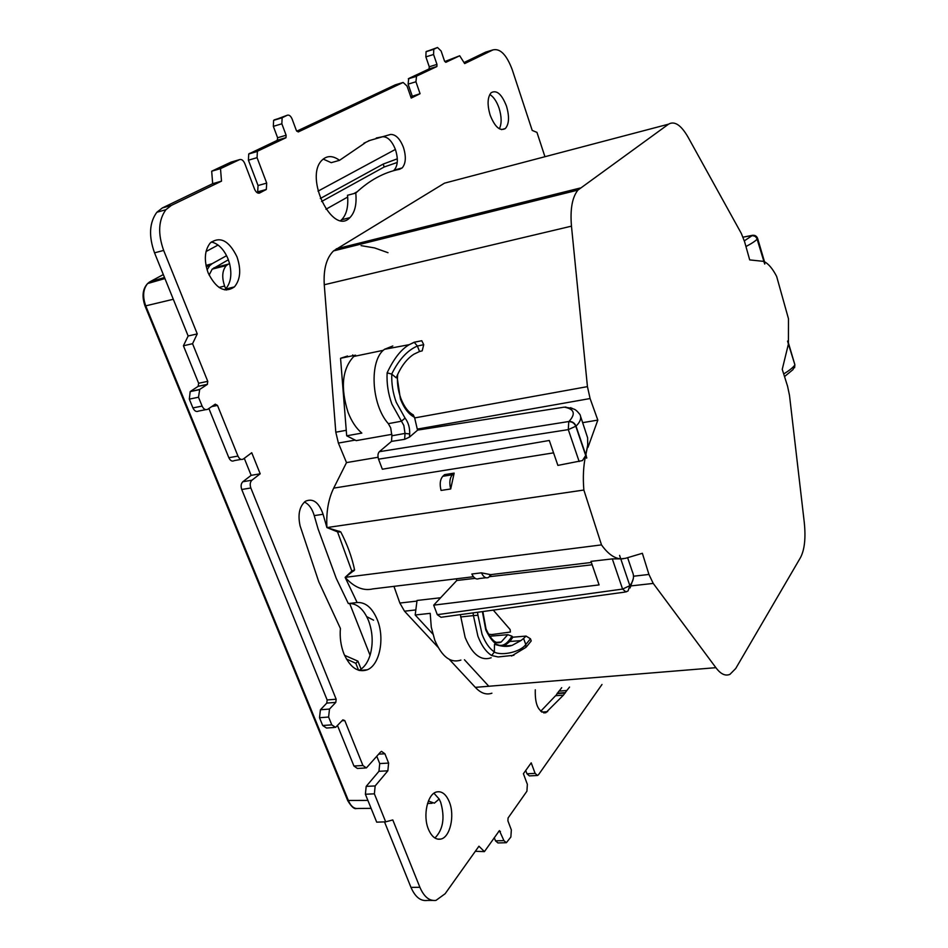 <?xml version="1.0" encoding="UTF-8"?>
<svg xmlns="http://www.w3.org/2000/svg" width="948" height="948" viewBox="0 0 948 948"><rect width="100%" height="100%" fill="white"/><g stroke="black" fill="none" stroke-linecap="round" stroke-linejoin="round"><path stroke-width="1.42" d="M352.573 355.784L352.668 354.943M491.159 657.782C480.991 661.194 472.365 654.523 465.278 637.779M513.911 655.281L498.115 656.952L491.633 655.506C486.051 651.951 481.466 645.493 477.887 636.132L473.443 615.608L477.946 615.252L482.046 634.224C485.246 642.637 489.334 648.527 494.323 651.904L494.512 644.273C501.741 646.643 507.595 647.022 512.074 645.398L520.855 640.623L509.858 641.488L512.868 637.198L511.967 636.167C503.483 650.304 494.749 648.219 485.767 629.887L482.39 611.614M432.774 634.011L415.188 614.991L430.202 613.344L431.281 627.185L434.776 640.184C441.887 656.798 450.596 663.434 460.906 660.092M415.188 614.991L417.037 600.463L440.63 597.75M340.557 358.285L346.684 435.807L361.828 433.094C356.164 428.295 351.566 421.362 348.034 412.285C340.296 387.531 342.216 368.914 353.77 356.46L355.571 355.156L340.557 358.285L347.513 356.021M391.69 374.081L396.205 377.814C400.779 366.746 406.668 358.877 413.885 354.208L419.537 351.518L417.381 346.044L414.181 342.228L421.777 340.735L423.72 344.669L417.381 346.044C407.391 350.322 398.824 359.671 391.69 374.081L387.128 372.837C393.764 358.723 401.123 349.338 409.216 344.681L414.181 342.228M764.503 261.755L757.63 238.446L764.823 263.923L763.685 261.375L749.702 259.906L744.607 241.74L741.336 233.469L688.023 137.093C681.043 125.018 674.549 120.716 668.541 124.176L577.924 190.098C572.201 197.267 570.056 209.283 571.466 226.157L587.44 386.63L590.094 398.539L417.274 429.112L417.665 430.096L409.489 437.111L404.642 439.327L391.512 441.389L391.891 435.796L390.706 427.892L388.336 423.661C371.178 404.618 369.033 360.133 384.497 349.302L392.816 345.973M314.238 515.617L318.078 528.925L336.279 578.434L348.319 603.556L357.135 602.525L345.131 577.368L351.838 571.134L337.524 531.864L326.906 527.574L323.078 514.278L314.238 515.617C312.212 508.744 308.941 504.218 304.403 502.037M208.157 272.906C203.82 260.321 204.519 250.343 210.255 242.972C220.114 235.969 229.013 240.579 236.964 256.801C241.313 269.599 240.46 279.636 234.405 286.912C224.854 293.43 216.097 288.761 208.157 272.906M224.64 289.863L225.731 288.856C230.838 282.836 232.106 274.339 229.523 263.39L228.101 259.065C224.024 249.383 218.431 243.683 211.321 241.953M434.919 838.008C443.178 829.583 445.098 817.662 440.666 802.233L439.161 799.022L433.959 793.251M428.425 829.227C422.63 815.635 427.512 793.879 436.578 791.959C441.815 790.869 446.07 794.175 449.316 801.878C455.04 815.47 450.146 837.392 440.784 839.075C435.748 839.964 431.624 836.669 428.425 829.227M357.135 602.525C365.549 602.063 372.28 607.81 377.316 619.767C384.935 638.182 379.816 664.88 367.35 669.774C357.977 672.926 350.168 667.617 343.923 653.836C340.83 645.849 339.657 637.388 340.403 628.453L318.753 581.716L300.101 525.891C297.66 514.563 299.426 506.351 305.41 501.267C313.006 497.961 318.895 502.298 323.078 514.278M358.984 670.366C363.961 667.795 367.646 662.77 370.064 655.293C373.299 643.834 372.801 632.316 368.571 620.727C363.902 609.552 357.586 603.793 349.646 603.449L348.734 603.509M393.242 170.818L394.167 170.107C397.887 165.687 398.314 158.849 395.458 149.618C391.998 140.932 387.708 136.642 382.589 136.737L376.273 137.993M368.535 140.814L390.612 134.438C395.719 134.355 399.997 138.669 403.433 147.378C406.301 156.645 405.874 163.494 402.177 167.926L399.618 169.277C384.047 172.287 369.436 180.215 355.773 193.072C356.851 204.27 354.896 212.459 349.907 217.625C332.784 236.36 303.668 177.039 322.178 160.022C327.107 155.389 332.89 155.484 339.526 160.331L331.231 162.677L323.197 159.074M490.175 115.194C487.118 104.742 487.438 97.253 491.147 92.714C496.645 89.657 501.753 94.113 506.469 106.081C509.514 116.568 509.147 124.058 505.355 128.537C499.987 131.488 494.927 127.044 490.175 115.194M499.347 128.798C501.812 123.69 501.717 116.817 499.086 108.191C496.705 101.4 493.612 96.838 489.808 94.492M397.094 169.313L395.506 170.202M357.266 191.674L353.853 193.593M340.77 220.469L341.576 219.782C346.304 214.995 348.331 207.411 347.667 197.054L347.501 195.288L355.773 193.072M225.79 289.022L226.205 290.064M540.704 711.273L555.552 695.725L563.456 695.121L545.811 712.73C538.369 712.161 534.862 704.506 535.288 689.777M555.777 695.702L558.953 691.128L566.833 690.511L563.456 695.121M559.178 691.104L561.702 687.679M432.572 900.41L427.133 900.446C420.521 901.275 415.141 896.927 410.982 887.387L384.509 821.88M505.841 842.736L497.937 842.938L495.496 840.852L503.921 840.627L499.418 830.602L484.416 851.624L478.941 846.209L445.145 893.727L435.973 900.399C429.397 901.216 424.04 896.855 419.893 887.292L392.792 819.937L385.682 821.845L376.712 822.153L365.383 794.246L366.189 786.378L378.963 771.293L379.721 763.578L376.818 756.338M365.312 767.999L357.384 768.449L353.936 766.02L337.547 725.635M334.277 727.483L326.503 728.028L322.699 725.516L319.512 717.719L320.424 709.768L329.501 709.057L328.601 717.032L319.512 717.719M326.776 703.096L327.131 699.956L336.161 699.209L335.805 702.373L326.776 703.096L320.424 709.768M327.131 699.956L241.74 489.488C240.638 486.146 241.005 483.563 242.83 481.738L251.919 480.209C250.094 482.034 249.739 484.618 250.841 487.983L241.74 489.488M205.692 409.666L198.618 411.077C196.39 412.167 194.494 411.112 192.918 407.924L202.102 406.076C203.666 409.275 205.562 410.342 207.778 409.252L215.267 404.168L217.495 405.424L237.96 456.083C239.465 459.176 241.266 460.147 243.363 458.998L251.741 452.729L260.19 473.799L251.149 475.351L242.83 481.738M251.149 475.351L244.288 458.311M241.053 459.401L234.274 460.61C232.165 461.759 230.352 460.799 228.847 457.718L208.88 408.505M192.918 407.924L189.316 399.12L190.192 391.607L199.72 389.415L198.499 397.236L189.316 399.12M198.156 386.346L198.642 383.265L207.766 381.345L207.292 384.438L198.156 386.346L190.56 391.323M198.642 383.265L183.426 345.771L188.142 335.995L154.536 252.843C148.563 236.099 149.334 222.579 156.835 212.269L162.333 207.944L212.672 183.687L211.688 171.209L230.885 162.179L239.607 159.619C241.633 159.051 243.352 160.354 244.785 163.53L254.597 189.221C256.019 192.361 257.714 193.617 259.669 192.989L258.887 193.214M256.801 192.444L257.666 191.852L258.057 185.535L248.412 160.188L248.732 153.979L277.231 140.375L277.61 137.756L286.118 135.232L285.988 137.661L277.231 140.375M286.118 135.232L281.852 123.785L273.344 126.357L277.61 137.756M273.344 126.357L273.617 120.349L287.374 115.194L282.125 117.765L281.852 123.785M296.736 131.203L395.257 84.858L403.149 82.452L298.229 131.962L296.345 130.433L292.138 119.081C290.811 116.023 289.223 114.732 287.374 115.194M410.768 96.767L420.071 93.71L411.219 98.071L407.024 86.031L403.149 82.452M420.071 93.71L415.935 81.777L408.102 84.147L412.238 96.044M408.102 84.147L408.718 78.518L429.029 68.967L429.266 66.775L436.969 64.405L436.886 66.502L429.029 68.967M436.969 64.405L433.58 54.486L425.865 56.88L429.266 66.775M425.865 56.88L426.067 51.69L437.514 47.495L433.769 49.284L433.58 54.486M444.778 61.561L459.709 55.766L464.65 63.587L492.996 49.889C500.212 48.218 506.611 54.794 512.204 69.607L532.207 130.421L536.959 132.388L544.887 156.55M463.999 62.556L485.613 52.14L492.996 49.889M536.995 775.523L529.363 775.891L526.946 773.793L535.11 773.378L537.528 775.488L538.523 774.706L601.992 684.492M525.713 770.499L526.946 773.793M494.252 837.629L495.496 840.852M484.416 851.624L475.327 851.292M497.51 642.625L501.231 642.009L507.773 634.674L511.967 636.167M526.401 646.891L531.224 640.943L530.465 638.786L526.069 636.072L512.868 637.198M507.773 634.674L489.642 636.25M475.161 578.351L456.794 580.484L433.698 605.144L599.089 584.904L590.971 561.37L612.313 558.893L620.679 558.846L619.589 555.386L620.762 558.858L625.49 558.313L642.365 553.288L648.942 574.452L653.231 583.423L715.894 667.676L488.812 686.257L464.461 659.761L488.812 686.257L475.327 687.359L449.364 659.441M510.38 632.043L510.143 629.555L493.28 610.121L510.143 629.555L510.38 632.043L491.787 634.556L488.41 634.188M715.894 667.676C720.67 674.099 725.35 676.315 729.96 674.336L735.707 668.53L800.527 557.531C804.639 549.627 805.883 537.848 804.248 522.182L789.494 395.363L787.551 386.168L782.242 369.353L788.416 344.029L787.551 341.079L788.428 343.923L788.487 318.789L776.649 276.437C772.632 268.675 768.484 263.745 764.207 261.612L764.823 263.923M378.039 457.268L346.506 462.6L333.696 488.125C328.352 499.063 326.1 512.204 326.918 527.574L583.861 490.033L601.494 544.887L345.155 577.356C354.09 587.286 363.309 591.137 372.825 588.909L473.443 576.728M450.703 488.967L454.151 473.123L444.553 474.652L442.799 476.287L452.409 474.758C449.708 477.97 449.139 482.698 450.703 488.967L441.069 490.448C439.505 484.203 440.085 479.487 442.799 476.287M579.939 414.489C581.657 418.032 580.354 421.907 576.029 426.126L568.29 429.622L378.536 459.164L382.34 469.224L549.295 440.476L557.886 465.397L582.451 460.574L585.615 455.632C583.387 465.859 582.795 477.33 583.861 490.033M625.941 591.943L628.074 590.924L629.851 585.663L620.762 558.858L623.144 558.799M420.165 351.329L422.192 350.867L423.72 344.669M400.826 398.35C404.192 406.846 408.339 412.333 413.257 414.833L414.667 417.926L587.44 386.63M346.506 462.6L338.389 443.072L335.805 432.205L324.263 284.756C323.363 269.22 326.444 257.951 333.506 250.924L577.924 190.098M417.665 430.096L564.25 407.142L572.414 408.363M590.094 398.539L597.821 420.094L582.7 422.654M438.012 647.223L404.512 611.187L399.855 603.047L393.953 586.35M580.792 417.001L587.606 437.775L587.724 444.932L585.947 454.187L587.369 447.432M597.821 420.094L587.985 447.326M345.143 577.368L354.611 569.985C351.898 557.092 347.264 544.377 340.723 531.852L326.906 527.574M481.442 572.841C483.516 577.107 485.862 578.636 488.504 577.439L491.206 574.749L481.442 572.841L471.843 574.014C473.929 578.256 476.287 579.785 478.941 578.588L485.909 577.747M601.494 544.887C607.739 553.656 614.138 558.313 620.679 558.846M579.157 461.522L568.29 429.622L568.753 421.718C572.035 421.552 574.393 423.092 575.827 426.339L586.599 458.133L585.947 454.187M585.615 455.632L586.599 458.133M565.221 693.012L557.329 693.616M557.187 693.237L565.079 692.621M569.558 687.063L566.833 690.511M363.831 143.243L369.839 140.446M339.526 160.331L365.122 142.875M385.682 821.845L374.377 793.832L375.159 785.939L366.189 786.378M353.936 766.02L362.93 765.51L366.378 767.939L380.409 752.167L381.523 751.361L384.9 753.779L388.609 763.081L387.851 770.819L375.159 785.939M362.93 765.51L344.776 720.563L342.027 720.764M322.699 725.516L331.776 724.865L335.568 727.389L342.868 719.852L344.776 720.563M331.776 724.865L328.601 717.032M335.805 702.373L329.501 709.057M336.161 699.209L250.841 487.983M260.19 473.799L251.919 480.209M202.102 406.076L198.499 397.236M207.292 384.438L199.72 389.415M207.766 381.345L192.562 343.697L197.255 333.897L188.142 335.995M183.426 345.771L192.562 343.697M154.536 252.843L163.66 250.414L197.255 333.897M163.66 250.414C157.688 233.611 158.434 220.043 165.9 209.709L171.387 205.384L162.333 207.944M212.672 183.687L221.5 181.151L171.387 205.384M221.5 181.151L220.505 168.637L239.607 159.619M211.688 171.209L220.505 168.637M248.412 160.188L257.062 157.664L266.708 183.106L266.317 189.446L259.669 192.989M257.062 157.664L257.382 151.431L258.081 150.91L285.739 137.851M436.744 66.609L416.539 76.136L415.935 81.777M445.785 62.319L444.47 60.885L441.128 51.038L437.514 47.495M445.904 62.284L459.709 55.766M557.104 193.783L557.554 195.158M503.921 840.627L506.362 842.713L510.865 837.013L511.339 829.927L507.891 820.814L508.081 817.982L526.922 791.201L527.361 784.351L523.403 773.722L531.212 762.844L535.11 773.378M391.927 434.326L356.199 440.63L346.684 435.807M450.359 181.613L444.517 183.154L333.506 250.924M570.815 407.593L571.099 408.375M475.339 687.359C480.755 693.201 486.277 695.145 491.905 693.213M417.274 429.112L414.667 417.926M353.758 571.04L353.272 570.364L354.611 569.985M337.524 531.875L340.723 531.852M353.272 570.364L351.838 571.134M474.912 214.284L475.766 215.516M454.151 473.123L452.409 474.758M355.642 356.069L355.571 355.156M378.536 459.164C377.553 455.917 377.814 453.417 379.342 451.686L391.512 441.389M391.797 374.164C391.417 383.667 392.899 393.041 396.252 402.284L405.057 418.104C408.351 422.417 409.892 427.714 409.69 433.971L409.489 437.111M586.8 457.908L576.029 426.126C574.606 422.879 572.248 421.339 568.966 421.493C575.957 413.79 574.393 409.003 564.25 407.142M579.832 414.335L579.903 414.442C573.789 406.846 573.824 409.939 565.446 407M422.192 350.867L419.537 351.518M511.541 656.04L525.891 647.389L525.784 644.533C520.523 651.999 502.025 656.075 494.311 652.094L491.633 655.506M592.144 564.771L489.441 576.692M465.124 637.376L460.349 614.636M626.45 591.445L625.953 591.943L622.587 589.075L612.313 558.893M624.874 592.097L441.01 617.278L437.301 614.671L622.587 589.075L629.851 585.663C633.56 580.875 634.437 576.325 632.47 572.011L627.623 557.685M503.838 646.263L509.858 641.488M520.855 640.623L523.58 638.466L525.784 644.533L530.465 638.786M477.531 612.278L477.946 615.252M433.698 605.144L437.301 614.671M456.178 578.825L456.794 580.484M526.069 636.072L523.58 638.466M783.7 373.962C789.293 370.526 792.955 367.623 794.673 365.229L793.014 369.601L784.529 376.569M744.346 240.839L752.665 235.258M751.835 235.566L755.189 236.218L757.31 238.991C755.509 240.982 751.728 243.494 745.946 246.527M347.667 197.054L325.946 209.259M349.646 603.449L370.064 655.293M428.401 801.013L434.35 803.181L439.161 799.022M229.523 263.39L226.264 265.57C222.211 270.524 221.666 277.349 224.629 286.047L225.731 288.856M209.105 275.11L212.186 269.137L228.373 259.764M397.236 162.464L384.201 166.978L383.17 164.087L320.317 198.511M321.573 201.509L384.201 166.978M361.081 669.11L357.917 661.147L344.539 655.293M366.746 616.674L373.583 620.17M205.989 265.44L212.245 263.627L209.745 265.606L207.091 269.872M358.581 670.248L355.832 663.327L357.917 661.147M346.387 659.002L355.832 663.327M212.245 263.627L226.596 255.687M383.17 164.087L397.319 158.814M388.005 252.701L374.59 247.926L361.081 245.639M414.62 417.357C408.754 414.418 404.026 408.268 400.4 398.918L396.951 376.012M388.336 423.661L401.454 421.208L391.891 404.097C388.159 393.787 386.571 383.371 387.128 372.837M404.642 439.327L405.021 433.414L391.891 435.796M409.69 433.971L405.021 433.414L403.848 425.474L401.454 421.208L405.057 418.104M653.231 583.423L631.226 585.876M553.561 452.848L333.696 488.125M633.584 576.218L648.942 574.452M571.466 226.157L324.263 284.756M335.805 432.205L346.245 430.309M399.855 603.047L416.883 601.091M404.512 611.187L415.461 609.967M354.564 440.204L338.389 443.072M591.351 562.448L489.393 574.796M541.746 712.078L547.624 711.664M382.589 136.737L390.612 134.438M419.893 887.292L410.982 887.387M365.383 794.246L374.377 793.832M387.851 770.819L378.963 771.293M388.609 763.081L379.721 763.578M384.9 753.779L378.702 754.146M237.96 456.083L228.847 457.718M217.495 405.424L211.7 406.585M265.713 189.908L257.05 192.314M266.708 183.106L258.057 185.535M249.431 153.446L258.081 150.91M274.292 119.851L282.788 117.268M416.539 76.136L408.718 78.518M426.446 51.417L434.148 49.012M500.426 831.443L498.565 831.503M580.14 188.036L336.232 248.874M668.541 124.176L444.517 183.154M339.337 532.101L339.218 531.117M379.342 451.686L568.966 421.493M460.669 616.958L473.443 615.608L473.04 612.894M788.523 343.247L794.839 364.636L788.416 344.029M752.013 235.4L743.066 237.154L752.925 235.365L756.468 237.095L764.704 264.054M227.97 264.267L213.904 267.834M224.629 286.047L219.012 287.434M144.985 305.86L145.743 305.849L348.532 800.894C351.044 806.535 354.339 809.047 358.427 808.454L371.106 808.36M149.393 282.101L147.604 283.559C143.065 289.152 142.449 296.582 145.743 305.849L173.306 299.272M347.655 800.444L367.895 800.42M395.387 149.429L318.007 191.152M218.064 245.046L206.036 251.528M163.317 274.565L149.914 281.781L164.514 277.527M486.016 628.903L482.852 611.555M400.779 398.207C397.899 390.007 396.868 382.056 397.698 374.365M353.77 356.46L383.359 350.298M367.35 669.774L359.493 670.497M402.177 167.926L394.167 170.107M545.811 712.73L543.702 712.884M501.468 129.615L505.355 128.537M349.907 217.625L341.576 219.782M190.192 391.607L199.353 389.699M198.298 386.239L207.434 384.331M156.835 212.269L165.9 209.709M257.666 191.852L266.317 189.446M257.382 151.431L248.732 153.979M277.48 140.185L285.988 137.661M273.617 120.349L282.125 117.765M408.327 78.803L416.16 76.421M429.183 68.86L436.886 66.502M426.067 51.69L433.769 49.284M437.81 839.17L440.784 839.075M225.506 289.093L234.405 286.912M421.777 340.723L414.525 342.216L409.287 344.634M409.216 344.669L384.497 349.302M504.597 645.979L512.015 645.422M633.359 578.399L630.088 587.973M486.099 629.128C491.265 640.35 496.314 644.64 501.231 642.009L496.515 642.365M794.602 367.741L794.851 364.696M757.618 238.41C756.623 235.922 754.762 234.914 752.048 235.388M432.122 803.276L427.524 803.466M226.264 265.57L212.186 269.137M356.436 808.549C354.244 809.272 351.353 806.641 347.738 800.657L145.02 305.931C141.738 296.428 142.603 288.974 147.604 283.559L164.928 278.558M206.237 266.613L209.745 265.606"/></g></svg>

